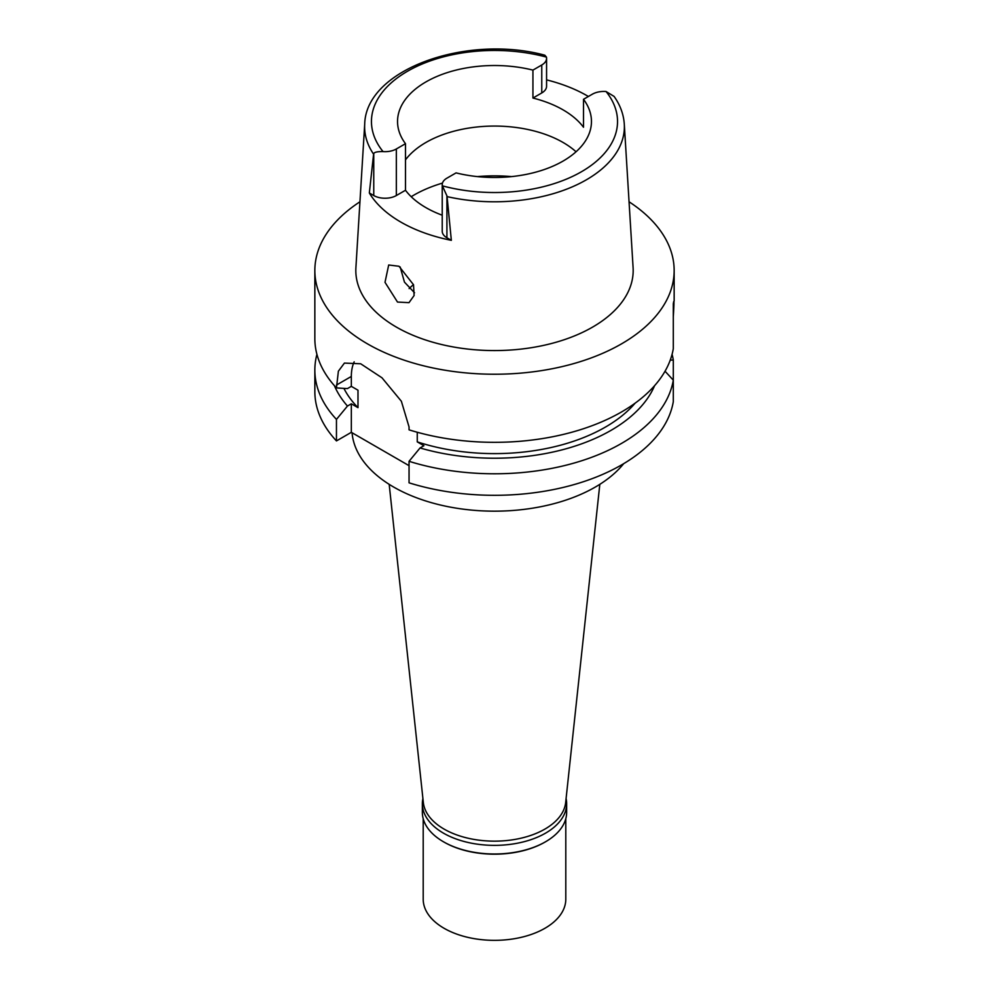 <?xml version="1.0" encoding="UTF-8"?>
<svg xmlns="http://www.w3.org/2000/svg" width="989" height="989" viewBox="0 0 989 989"><rect width="100%" height="100%" fill="white"/><g stroke="black" fill="none" stroke-linecap="round" stroke-linejoin="round"><path stroke-width="1.48" d="M451.343 240.327L447.077 196.613A129.88 74.979 180 0 0 586.341 179.825A129.88 74.979 180 0 0 624.294 124.157C623.639 114.378 620.239 105.131 614.095 96.415L606.034 91.507A16.43 9.482 180 0 0 592.337 94.202L583.51 99.296A96.959 55.977 0 0 1 591.459 121.499A96.959 55.977 0 0 1 563.062 161.071A96.959 55.977 0 0 1 456.065 172.89L446.917 178.168A15.972 9.222 180 0 0 442.231 184.683A15.972 9.222 180 0 0 442.355 185.833L446.917 195.834L446.917 237.768L451.343 240.327A132.402 76.437 180 0 1 369.33 192.979L373.755 195.538A15.972 9.222 0 0 0 396.342 195.538L405.49 190.259L405.49 143.689A96.959 55.977 0 0 1 397.541 121.499A96.959 55.977 0 0 1 425.938 81.914A96.959 55.977 0 0 1 532.935 70.108L532.935 98.047L541.762 92.954A16.43 9.482 0 0 0 546.571 86.241L546.571 58.302A16.43 9.482 180 0 1 541.762 65.002L532.935 70.108M532.935 98.047A96.959 55.977 0 0 1 583.51 127.247L583.51 99.296M405.49 159.859A96.959 55.977 180 0 1 425.938 142.465A96.959 55.977 180 0 1 576.055 151.774M546.571 79.874A131.265 75.782 180 0 1 588.393 96.477M405.49 143.689L396.342 148.968A15.972 9.222 180 0 1 383.052 151.601C377.452 151.502 374.349 152.17 373.755 153.604L373.595 154.185A129.88 74.979 180 0 1 364.706 124.157C365.806 69.218 466.672 34.046 544.815 55.199L546.447 57.102A16.43 9.482 180 0 1 546.571 58.302M405.49 190.259A96.959 55.977 0 0 0 442.231 215.206M442.231 184.683L442.231 231.253A15.972 9.222 0 0 0 446.917 237.768M447.077 196.613L446.917 195.834M364.706 124.157L355.904 267.685A138.683 80.06 0 0 0 439.178 343.925A138.683 80.06 0 0 0 592.559 327.124A138.683 80.06 0 0 0 633.096 267.685L624.294 124.157M373.595 154.185L369.33 192.979M397.504 302.065L409.001 302.659L414.107 295.513L413.526 284.745L399.012 266.264L388.689 264.99L385.005 282.322L397.504 302.065M629.053 201.781A179.652 103.721 180 0 1 674.152 270.516A179.652 103.721 180 0 1 621.537 343.851A179.652 103.721 180 0 1 425.752 366.338A179.652 103.721 180 0 1 314.848 270.516A179.652 103.721 180 0 1 359.947 201.781M673.299 316.814C674.177 302.374 674.177 298.06 673.299 303.895L673.299 348.697A179.652 103.721 0 0 1 621.537 411.956A179.652 103.721 0 0 1 409.05 429.844L409.05 426.951L401.373 401.262L381.989 377.798L360.688 363.779L344.419 363.087L338.386 371.184L336.458 387.935L347.46 388.59L351.33 386.353L357.993 390.198L357.993 407.653L351.33 403.809L347.46 406.046A164.817 95.154 180 0 1 334.406 385.673M674.152 270.516L674.152 300.903L673.299 303.895M673.299 328.509L673.299 321.376M336.458 440.921L336.458 419.398A179.652 103.721 180 0 1 314.848 370.059L314.848 391.595A179.652 103.721 0 0 0 336.458 440.921L351.33 432.329L409.05 465.658M409.05 482.83A179.652 103.721 0 0 0 621.537 464.929A179.652 103.721 0 0 0 673.299 401.682L673.299 380.159A179.652 103.721 180 0 1 621.537 443.406A179.652 103.721 180 0 1 409.05 461.307L409.05 482.83M665.041 371.221L673.299 380.159L673.299 359.971L670.233 360.169M417.259 432.255L417.259 441.873L423.922 445.718L420.053 447.955L409.05 461.307M351.33 432.329L351.33 403.809M351.33 386.353L351.33 376.45A51.329 29.633 60 0 1 354.173 361.838M336.458 419.398L347.46 406.046M314.848 370.059A179.652 103.721 180 0 1 316.925 354.334M343.912 388.38A156.843 90.555 0 0 0 357.993 407.653M314.848 270.516L314.848 338.609A179.652 103.721 0 0 0 336.458 387.935M417.259 441.873A156.843 90.555 0 0 0 605.404 427.1A156.843 90.555 0 0 0 635.148 403.141M654.594 385.673A164.817 95.154 180 0 1 611.041 430.351A164.817 95.154 180 0 1 420.053 447.955M672.075 354.334A179.652 103.721 180 0 1 673.299 359.971M352.072 432.762A142.589 82.322 0 0 0 443.084 505.626A142.589 82.322 0 0 0 595.316 487.058A142.589 82.322 0 0 0 623.7 463.656M389.184 484.338L423.341 802.536A71.295 41.155 0 0 0 469.268 838.487A71.295 41.155 0 0 0 544.914 829.091A71.295 41.155 0 0 0 565.659 802.536L599.816 484.338M409.137 288.603A98.381 56.806 180 0 1 413.489 284.622M414.539 292.769L404.464 282.137L400.186 266.993M566.091 798.531A72.148 41.649 180 0 1 566.648 803.711A72.148 41.649 180 0 1 545.52 833.171A72.148 41.649 180 0 1 466.895 842.195A72.148 41.649 180 0 1 422.352 803.711L422.352 812.328A72.148 41.649 0 0 0 443.48 841.787A72.148 41.649 0 0 0 545.52 841.787L544.914 842.134A71.295 41.155 180 0 1 444.086 842.134A71.295 41.155 180 0 1 443.789 841.96M544.914 842.134L545.52 841.787A72.148 41.649 0 0 0 566.648 812.328L566.648 803.711M422.352 803.711A72.148 41.649 180 0 1 422.909 798.531M423.205 818.731L423.205 899.186A71.295 41.155 0 0 0 467.216 937.213A71.295 41.155 0 0 0 544.914 928.288A71.295 41.155 0 0 0 565.795 899.186L565.795 818.731M606.034 91.507A123.044 71.035 180 0 1 581.421 171.765A123.044 71.035 180 0 1 442.355 185.833M541.762 92.954L541.762 65.002M383.052 151.601A123.044 71.035 180 0 1 407.419 71.307A123.044 71.035 180 0 1 546.447 57.102M373.755 195.538L373.755 153.604M396.342 148.968L396.342 195.538M351.33 376.45L336.458 385.042M411.201 196.712A114.069 65.855 180 0 1 413.847 195.13A114.069 65.855 180 0 1 442.479 183.101M477.378 176.598A114.069 65.855 180 0 1 511.622 176.598"/></g></svg>
